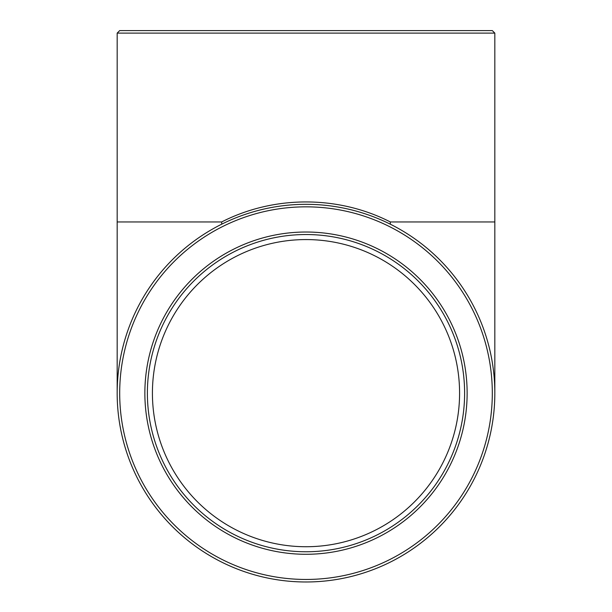 <?xml version="1.0" encoding="UTF-8"?>
<svg xmlns="http://www.w3.org/2000/svg" width="612" height="612" viewBox="0 0 612 612"><rect width="100%" height="100%" fill="white"/><g stroke="black" fill="none" stroke-linecap="round" stroke-linejoin="round"><path stroke-width="0.92" d="M390.326 221.949C338.138 195.274 273.862 195.274 221.674 221.949L117.175 221.949L117.175 33.117L494.825 33.117L494.825 221.949L390.326 221.949L390.326 224.199M221.674 224.199A188.825 188.825 0 0 0 178.872 532.777A188.825 188.825 0 0 0 482.095 461.31A188.825 188.825 0 0 0 221.674 224.199L221.674 221.949M306 234.534A158.615 158.615 0 0 1 443.363 472.456A158.615 158.615 0 0 1 168.637 472.456A158.615 158.615 0 0 1 306 234.534M494.825 33.117L492.308 30.6L119.692 30.6L117.175 33.117M306 546.73A153.581 153.581 0 0 1 152.419 393.149A153.581 153.581 0 0 1 306 239.567A153.581 153.581 0 0 1 459.581 393.149A153.581 153.581 0 0 1 306 546.73M306 232.017A161.132 161.132 0 0 0 166.456 473.719A161.132 161.132 0 0 0 445.544 473.719A161.132 161.132 0 0 0 306 232.017M306 206.841A186.308 186.308 0 0 1 467.346 486.303A186.308 186.308 0 0 1 144.654 486.303A186.308 186.308 0 0 1 306 206.841M117.175 221.949L117.175 393.149M494.825 221.949L494.825 393.149"/></g></svg>
